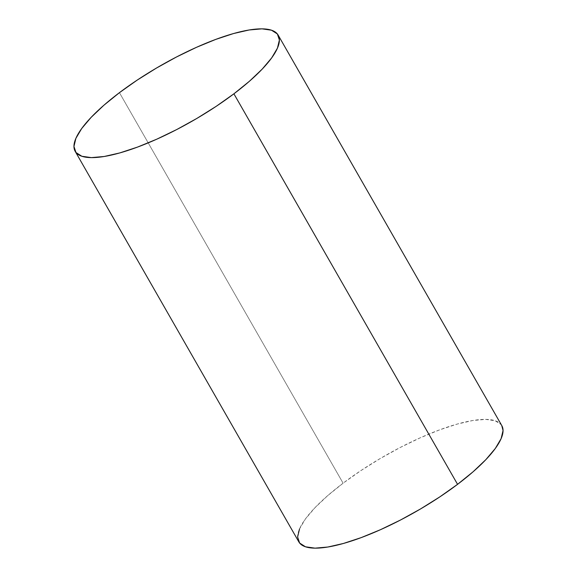 <?xml version="1.0" encoding="UTF-8"?>
<svg xmlns="http://www.w3.org/2000/svg" width="577" height="577" viewBox="0 0 577 577"><rect width="100%" height="100%" fill="white"/><g stroke="black" fill="none" stroke-linecap="round" stroke-linejoin="round"><path stroke-width="0.43" stroke-dasharray="2.88 2.16" d="M501.817 425.646A116.951 31.923 -29.8 0 0 343.099 483.194L119.439 92.666L343.099 483.194A116.951 31.923 -29.8 0 0 298.843 541.89M501.766 425.559L501.038 424.499L495.153 420.734L485.632 419.385L472.823 420.51L457.236 424.066L439.458 429.915L420.179 437.835L400.135 447.521L380.099 458.6L360.841 470.644L343.099 483.194L327.556 495.766L314.811 507.875L305.356 519.062L299.55 528.893"/><path stroke-width="0.87" d="M75.183 151.354L298.843 541.89A116.951 31.923 -29.8 0 0 457.561 484.334A116.951 31.923 -29.8 0 0 501.817 425.646L278.157 35.11A116.951 31.923 150.2 0 1 233.901 93.806L457.561 484.334L233.901 93.806A116.951 31.923 150.2 0 1 75.183 151.354A116.951 31.923 150.2 0 1 119.439 92.666A116.951 31.923 150.2 0 1 278.157 35.11M119.439 92.666L103.896 105.238L91.152 117.347L81.696 128.527L75.883 138.357L73.95 146.45L75.962 152.501L81.847 156.266L91.368 157.615L104.177 156.49L119.764 152.934L137.542 147.085L156.821 139.165L176.865 129.479L196.901 118.4L216.159 106.356L233.901 93.806L249.444 81.234L262.189 69.125L271.644 57.938L277.45 48.107L279.391 40.015L277.378 33.971L271.493 30.199L261.965 28.85L249.163 29.975L233.577 33.531L215.798 39.387L196.519 47.307L176.475 56.993L156.439 68.072L137.182 80.116L119.439 92.666M299.55 528.893L297.609 536.985L299.622 543.029L305.507 546.801L315.035 548.15L327.837 547.025L343.423 543.469L361.202 537.613L380.481 529.693L400.525 520.007L420.561 508.928L439.818 496.884L457.561 484.334L473.104 471.762L485.848 459.653L495.304 448.473L501.117 438.643L503.05 430.55L501.766 425.559"/></g></svg>
